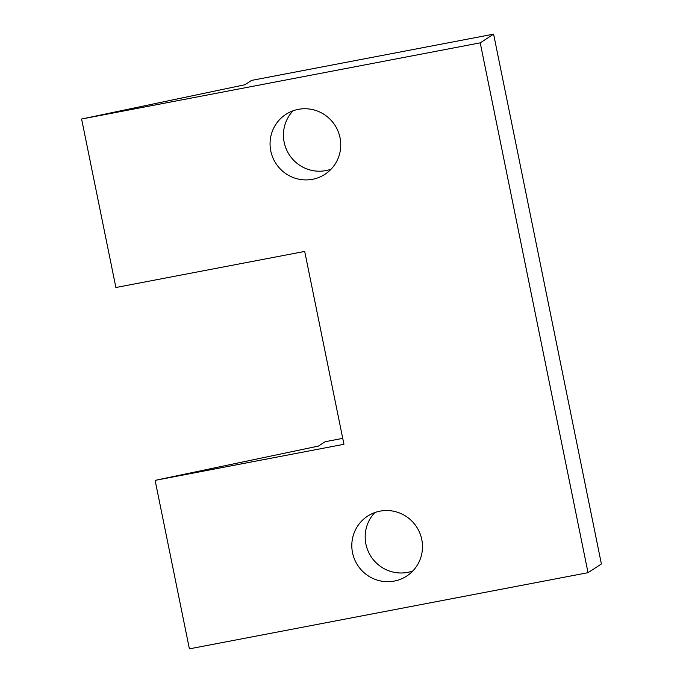 <?xml version="1.0" encoding="UTF-8"?>
<svg xmlns="http://www.w3.org/2000/svg" width="683" height="683" viewBox="0 0 683 683"><rect width="100%" height="100%" fill="white"/><g stroke="black" fill="none" stroke-linecap="round" stroke-linejoin="round"><path stroke-width="1.02" d="M380.038 511.149A35.772 35.157 -123.1 0 0 367.633 516.135A35.772 35.157 -123.1 0 0 354.511 559.249A35.772 35.157 -123.1 0 0 394.262 581.079A35.772 35.157 -123.1 0 0 406.658 576.093A35.772 35.157 -123.1 0 0 419.789 532.979A35.772 35.157 -123.1 0 0 380.038 511.149M374.83 512.566A35.772 35.157 -123.1 0 0 369.64 554.237A35.772 35.157 -123.1 0 0 407.631 572.38A35.772 35.157 -123.1 0 0 412.839 570.962M298.292 109.357A35.772 35.157 -123.1 0 0 285.895 114.351A35.772 35.157 -123.1 0 0 272.765 157.466A35.772 35.157 -123.1 0 0 312.524 179.296A35.772 35.157 -123.1 0 0 324.92 174.31A35.772 35.157 -123.1 0 0 338.042 131.196A35.772 35.157 -123.1 0 0 298.292 109.357M293.084 110.783A35.772 35.157 -123.1 0 0 287.902 152.454A35.772 35.157 -123.1 0 0 325.885 170.596A35.772 35.157 -123.1 0 0 331.093 169.171M115.879 287.509L304.703 251.429L343.942 444.283L155.118 480.362L189.396 648.85L588.029 572.678L601.399 563.979L493.604 34.15L251.575 80.398L244.89 84.743L81.601 119.021L115.879 287.509M342.738 438.366L325.091 441.739L318.406 446.093L155.118 480.362M588.029 572.678L480.234 42.85L493.604 34.15M480.234 42.85L81.601 119.021"/></g></svg>
